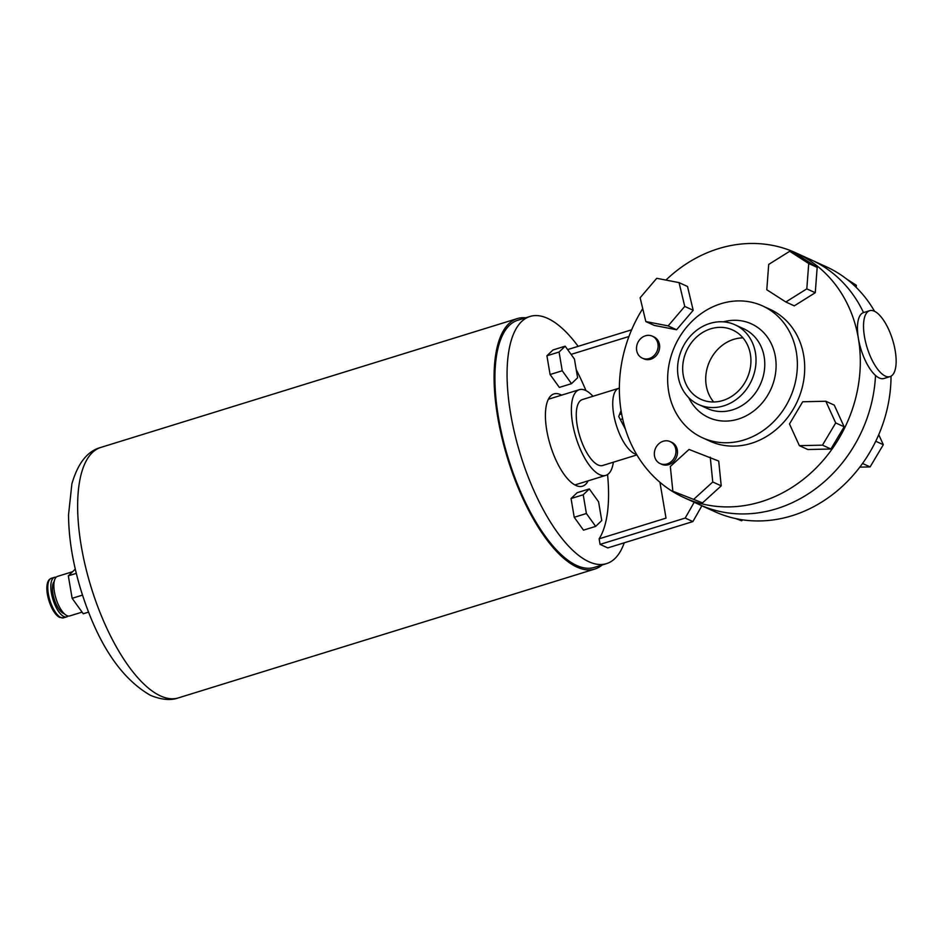 <?xml version="1.0" encoding="UTF-8"?>
<svg xmlns="http://www.w3.org/2000/svg" width="943" height="943" viewBox="0 0 943 943"><rect width="100%" height="100%" fill="white"/><g stroke="black" fill="none" stroke-linecap="round" stroke-linejoin="round"><path stroke-width="1.41" d="M869.646 310.695L863.564 312.581A34.502 13.332 72.8 0 0 859.521 343.971A34.502 13.332 72.8 0 0 879.253 377.978A34.502 13.332 72.8 0 0 883.956 378.497L890.039 376.611A34.502 13.332 72.8 0 0 894.082 345.221A34.502 13.332 72.8 0 0 874.35 311.214A34.502 13.332 72.8 0 0 869.646 310.695A34.502 13.332 72.8 0 0 865.591 342.097A34.502 13.332 72.8 0 0 885.324 376.092A34.502 13.332 72.8 0 0 890.039 376.611M621.649 413.906L619.492 414.578M622.663 418.833L620.329 419.552M665.935 280.071A134.543 117.321 114.6 0 1 718.448 248.669A134.543 117.321 114.6 0 1 795.762 252.818A134.543 117.321 114.6 0 1 858.92 381.585A134.543 117.321 114.6 0 1 761.237 501.711A134.543 117.321 114.6 0 1 683.923 497.562L699.282 504.588A134.543 117.321 -65.4 0 0 776.608 508.737A134.543 117.321 114.6 0 1 699.282 504.588L714.641 511.601A134.543 117.321 -65.4 0 0 791.967 515.75A134.543 117.321 -65.4 0 0 891.041 376.186M874.55 311.296A134.543 117.321 -65.4 0 0 826.492 266.857L811.133 259.832A134.543 117.321 114.6 0 1 863.517 312.593A134.543 117.321 -65.4 0 0 811.133 259.832L795.762 252.818M776.608 508.737A134.543 117.321 -65.4 0 0 875.517 375.444A134.543 117.321 114.6 0 1 776.608 508.737M742.707 519.852L741.693 520.772L737.921 519.051M741.693 520.772L735.811 518.615M878.746 434.664L883.32 444.707L875.741 441.241M883.32 444.707L870.106 466.915L862.539 463.461M870.106 466.915L859.827 467.139M846.743 279.116L856.362 285.281L851.588 283.112M856.362 285.281L856.197 287.391M645.389 335.802A12.07 10.526 -65.4 0 0 636.631 346.588A12.07 10.526 -65.4 0 0 642.289 358.14A12.07 10.526 -65.4 0 0 649.232 358.517A12.07 10.526 -65.4 0 0 658.002 347.731A12.07 10.526 -65.4 0 0 652.332 336.179A12.07 10.526 -65.4 0 0 645.389 335.802M642.289 358.14L643.833 358.847A12.07 10.526 -65.4 0 0 650.764 359.212A12.07 10.526 -65.4 0 0 659.534 348.439A12.07 10.526 -65.4 0 0 653.864 336.875L652.332 336.179M663.224 441.241A12.07 10.526 -65.4 0 0 654.454 452.027A12.07 10.526 -65.4 0 0 660.124 463.579A12.07 10.526 -65.4 0 0 667.066 463.956A12.07 10.526 -65.4 0 0 675.836 453.17A12.07 10.526 -65.4 0 0 670.167 441.619A12.07 10.526 -65.4 0 0 663.224 441.241M660.124 463.579L661.668 464.286A12.07 10.526 -65.4 0 0 668.599 464.651A12.07 10.526 -65.4 0 0 677.369 453.878A12.07 10.526 -65.4 0 0 671.699 442.314L670.167 441.619M713.674 401.977A38.121 33.241 114.6 0 1 733.784 339.339A38.121 33.241 114.6 0 1 742.966 337.865M710.739 328.812A38.121 33.241 114.6 0 1 732.64 329.991A38.121 33.241 114.6 0 1 750.534 366.473A38.121 33.241 114.6 0 1 722.857 400.504A38.121 33.241 114.6 0 1 700.955 399.337A38.121 33.241 114.6 0 1 683.062 362.843A38.121 33.241 114.6 0 1 710.739 328.812M723.764 405.855A43.814 38.203 114.6 0 1 698.586 404.512A43.814 38.203 114.6 0 1 678.017 362.584A43.814 38.203 114.6 0 1 709.831 323.461A43.814 38.203 114.6 0 1 735.01 324.805A43.814 38.203 114.6 0 1 755.579 366.744A43.814 38.203 114.6 0 1 723.764 405.855M744.027 439.968A72.446 63.169 114.6 0 1 702.394 437.729A72.446 63.169 114.6 0 1 668.387 368.395A72.446 63.169 114.6 0 1 720.982 303.705A72.446 63.169 114.6 0 1 762.616 305.945A72.446 63.169 114.6 0 1 796.623 375.279A72.446 63.169 114.6 0 1 744.027 439.968M762.616 305.945L769.96 309.292A72.446 63.169 114.6 0 1 803.966 378.626A72.446 63.169 114.6 0 1 751.371 443.316A72.446 63.169 114.6 0 1 709.725 441.088L702.394 437.729M683.923 497.562A134.543 117.321 114.6 0 1 642.725 308.632M815.259 292.731L817.18 267.388L798.143 255.152L789.692 251.298L768.71 264.417L766.789 289.76L785.837 301.984L794.289 305.85L815.259 292.731L806.807 288.864L808.729 263.521L817.18 267.388M721.218 485.845L718.707 461.068L689.038 449.446L670.332 466.455L672.854 491.244L702.523 502.867L721.218 485.845L712.767 481.991L710.256 457.202M693.199 310.282L687.506 286.483L679.054 282.617L656.741 278.291L640.132 297.764L645.825 321.563L654.277 325.418L676.591 329.755L693.199 310.282L684.748 306.416L679.054 282.617M830.924 449.009L844.15 426.802L834.26 405.113L825.809 401.246L802.705 401.765L789.491 423.973L799.369 445.662L807.821 449.528L830.924 449.009L822.473 445.155L835.698 422.935L844.15 426.802M672.854 491.244L702.523 502.867M694.072 499L712.767 481.991M645.825 321.563L668.139 325.889L676.591 329.755M668.139 325.889L684.748 306.416M808.729 263.521L789.692 251.298M785.837 301.984L806.807 288.864M835.698 422.935L825.809 401.246M799.369 445.662L822.473 445.155M561.615 395.152A48.305 18.66 72.8 0 0 560.566 394.634A48.305 18.66 72.8 0 0 553.977 393.903A48.305 18.66 72.8 0 0 548.307 437.858A48.305 18.66 72.8 0 0 575.937 485.468A48.305 18.66 72.8 0 0 582.526 486.187A48.305 18.66 72.8 0 0 588.126 480.847M624.242 542.803A129.368 49.991 -107.2 0 1 606.49 563.643A129.368 49.991 -107.2 0 1 588.833 561.71A129.368 49.991 -107.2 0 1 514.831 434.193A129.368 49.991 -107.2 0 1 530.013 316.459A129.368 49.991 -107.2 0 1 547.683 318.392A129.368 49.991 -107.2 0 1 578.142 346.34M606.49 563.643L594.326 567.403A129.368 49.991 -107.2 0 1 576.668 565.47A129.368 49.991 -107.2 0 1 502.678 437.953A129.368 49.991 -107.2 0 1 517.86 320.219L530.013 316.459M571.057 498.541L574.228 517.271L583.493 530.155L595.658 526.383L601.752 520.536L598.581 501.806L589.316 488.922L577.163 492.694L571.057 498.541L583.222 494.78L586.393 513.511L574.228 517.271M607.563 474.553A122.472 47.327 72.8 0 1 599.135 538.818L600.078 544.394L607.764 547.907L692.881 521.573L701.887 505.778M585.957 390.602A122.472 47.327 72.8 0 0 576.244 369.715M550.087 374.524L559.352 387.408L571.505 383.648L577.611 377.789L574.44 359.059L565.175 346.187L553.011 349.947L546.916 355.794L550.087 374.524L562.24 370.764L571.505 383.648M599.135 538.818L666.017 518.131L659.947 482.297M694.201 502.265L685.196 518.061L600.078 544.394M631.645 329.791L567.627 349.594M628.969 336.486L571.081 354.391M548.755 398.547A48.305 18.66 -107.2 0 1 549.451 398.913M575.961 484.608A48.305 18.66 -107.2 0 1 575.595 485.303M685.196 518.061L692.881 521.573M586.393 513.511L595.658 526.383M589.316 488.922L583.222 494.78M565.175 346.187L559.081 352.034L546.916 355.794M559.081 352.034L562.24 370.764M602.153 564.987A131.101 50.651 -107.2 0 1 594.844 569.053A131.101 50.651 -107.2 0 1 576.951 567.085A131.101 50.651 -107.2 0 1 501.959 437.87A131.101 50.651 -107.2 0 1 517.353 318.569A131.101 50.651 -107.2 0 1 525.687 317.791M592.958 396.296A44.851 17.328 72.8 0 0 585.438 390.355A44.851 17.328 72.8 0 0 579.32 389.683A44.851 17.328 72.8 0 0 574.051 430.491A44.851 17.328 72.8 0 0 599.701 474.694A44.851 17.328 72.8 0 0 605.83 475.366A44.851 17.328 72.8 0 0 613.351 462.211M619.374 388.151A34.502 13.332 72.8 0 0 618.856 388.28L582.373 399.561A34.502 13.332 72.8 0 0 578.33 430.963A34.502 13.332 72.8 0 0 598.062 464.97A34.502 13.332 72.8 0 0 602.766 465.477L636.914 454.915M618.856 388.28A34.502 13.332 72.8 0 0 614.801 419.682A34.502 13.332 72.8 0 0 634.533 453.677A34.502 13.332 72.8 0 0 636.572 454.337M72.587 571.717L57.523 576.385A20.699 8.004 72.8 0 0 55.095 595.222A20.699 8.004 72.8 0 0 66.929 615.626A20.699 8.004 72.8 0 0 69.758 615.932L82.076 612.125M54.211 581.466A17.245 6.66 72.8 0 0 53.963 598.18A17.245 6.66 72.8 0 0 63.334 613.315A17.245 6.66 72.8 0 0 64.148 613.598M56.12 577.246A20.699 8.004 72.8 0 0 54.482 577.328A20.699 8.004 72.8 0 0 52.054 596.165A20.699 8.004 72.8 0 0 63.888 616.569A20.699 8.004 72.8 0 0 66.717 616.875A20.699 8.004 72.8 0 0 68.108 616.003M88.595 612.101L83.255 613.752L72.139 598.31L68.32 575.831L75.287 569.124M82.513 595.104L72.139 598.31M76.3 573.368L68.32 575.831M621.06 410.511L618.726 416.523L625.468 429.277M698.586 404.512L707.344 408.508A43.814 38.203 -65.4 0 0 732.522 409.863A43.814 38.203 -65.4 0 0 764.325 370.74A43.814 38.203 -65.4 0 0 743.768 328.812L735.01 324.805M723.305 321.846A51.488 44.887 114.6 0 1 775.5 357.456A51.488 44.887 114.6 0 1 738.192 419.105A51.488 44.887 114.6 0 1 688.685 397.592M160.487 695.922A131.101 50.651 72.8 0 0 178.38 697.891C170.848 700.673 161.571 699.836 150.574 695.392C120.857 678.406 97.742 643.609 81.216 591.025C72.906 563.997 68.674 538.559 68.544 514.678L71.88 483.936C77.88 463.119 87.546 450.943 100.889 447.406A131.101 50.651 72.8 0 0 85.507 566.708A131.101 50.651 72.8 0 0 160.487 695.922M60.847 617.5A20.699 8.004 72.8 0 0 63.676 617.818L59.857 617.453C49.873 613.233 41.209 581.548 51.441 578.259A20.699 8.004 72.8 0 0 49.012 597.096A20.699 8.004 72.8 0 0 60.847 617.5M178.38 697.891L594.844 569.053M574.888 484.938L605.83 475.366M63.676 617.818L66.717 616.875M51.441 578.259L54.482 577.328M548.378 399.243L579.32 389.683M100.889 447.406L517.353 318.569"/></g></svg>

